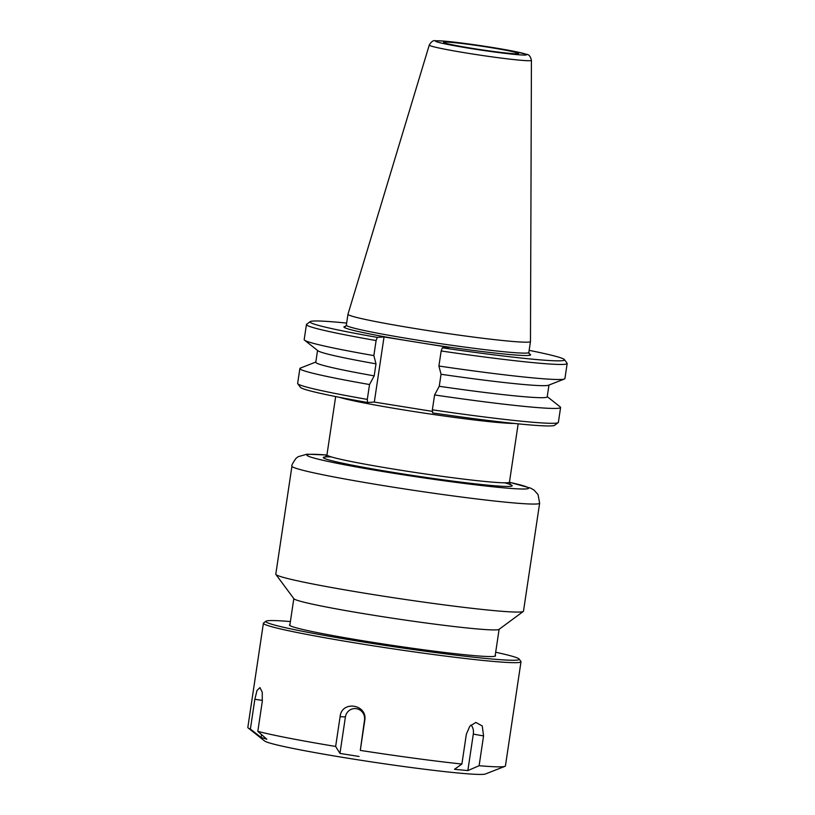 <?xml version="1.0" encoding="UTF-8"?>
<svg xmlns="http://www.w3.org/2000/svg" width="815" height="815" viewBox="0 0 815 815"><rect width="100%" height="100%" fill="white"/><g stroke="black" fill="none" stroke-linecap="round" stroke-linejoin="round"><path stroke-width="1.22" d="M539.632 503.181L523.495 611.179A125.225 5.909 -171.5 0 1 523.312 611.433A125.225 5.909 -171.5 0 1 398.769 598.516A125.225 5.909 -171.5 0 1 275.898 574.463A125.225 5.909 -171.5 0 1 275.796 574.157L291.943 466.16A125.225 5.909 8.5 0 0 414.916 490.508A125.225 5.909 8.5 0 0 539.632 503.181L538.043 494.562L534.029 490.07L530.728 488.165L509.436 482.276M432.49 411.392L423.82 410.006M424.584 410.128L374.309 402.07L367.555 402.488L367.3 399.401A131.816 6.225 -171.5 0 1 297.75 383.722A131.816 6.225 -171.5 0 1 297.648 383.407L299.869 368.533A131.816 6.225 -171.5 0 1 300.378 368.095L315.812 362.043M389.916 404.576L389.091 404.444M367.3 399.401L369.531 384.527L374.197 375.868L375.99 363.847L373.851 355.605L376.102 340.548L377.294 337.379L384.038 336.962L449.096 347.384L442.351 347.801L441.16 350.97L438.908 366.027L441.047 374.268L439.254 386.29L434.589 394.949L432.358 409.823L432.622 412.91A128.648 6.072 8.5 0 0 554.597 425.298L558.183 422.639A131.816 6.225 -171.5 0 1 432.358 409.823M531.421 60.341C530.524 56.408 528.925 54.401 526.612 54.34L513.99 51.294L477.651 45.212L443.584 41.056L435.516 40.75C433.376 40.129 431.298 41.575 429.261 45.08A51.651 2.435 8.5 0 0 479.984 55.135A51.651 2.435 8.5 0 0 531.421 60.341L530.473 341.495A92.268 4.35 -171.5 0 1 530.473 341.526A92.268 4.35 -171.5 0 1 438.572 332.194A92.268 4.35 -171.5 0 1 347.964 314.244A92.268 4.35 -171.5 0 1 347.974 314.213L346.324 325.185L345.377 326.53M523.312 611.433L498.984 629.394A103.79 4.9 -171.5 0 1 395.754 618.687A103.79 4.9 -171.5 0 1 293.909 598.75L275.898 574.463M297.75 383.722L300.409 387.308A128.648 6.072 8.5 0 0 367.555 402.488M384.038 336.962L374.309 402.07M547.242 396.63L560.231 406.93A131.816 6.225 -171.5 0 1 560.598 407.49L558.377 422.374A131.816 6.225 -171.5 0 1 558.183 422.639M441.16 350.97A131.816 6.225 8.5 0 0 567.169 363.51A131.816 6.225 8.5 0 0 567.067 363.205L564.408 359.619A128.648 6.072 -171.5 0 1 442.351 347.801M529.149 350.358A128.648 6.072 -171.5 0 1 564.408 359.619M377.294 337.379A128.648 6.072 -171.5 0 1 310.22 321.63A128.648 6.072 -171.5 0 1 346.64 323.086M310.22 321.63L306.634 324.278A131.816 6.225 8.5 0 0 306.44 324.543A131.816 6.225 8.5 0 0 376.102 340.548M489.458 47.402A37.959 1.793 -171.5 0 1 518.585 53.576A37.959 1.793 -171.5 0 1 480.799 49.684A37.959 1.793 -171.5 0 1 443.523 42.349A37.959 1.793 -171.5 0 1 489.458 47.402M369.531 384.527A131.816 6.225 -171.5 0 1 299.869 368.533M560.598 407.49A131.816 6.225 -171.5 0 1 434.589 394.949M317.544 350.47L315.782 362.268A116.993 5.522 8.5 0 0 374.197 375.868M306.44 324.543L304.189 339.6A131.816 6.225 8.5 0 0 304.555 340.171A131.816 6.225 8.5 0 0 373.851 355.605M304.555 340.171L317.901 350.745A116.993 5.522 8.5 0 0 375.99 363.847M439.254 386.29A116.993 5.522 8.5 0 0 547.201 396.854L548.974 385.057M441.047 374.268A116.993 5.522 8.5 0 0 548.546 385.22L564.408 379.006A131.816 6.225 8.5 0 0 564.917 378.568L567.169 363.51M438.908 366.027A131.816 6.225 8.5 0 0 564.408 379.006M467.851 770.593L454.495 769.289L461.891 764.042L466.343 734.244L469.786 726.247L475.838 722.436L482.246 725.951L483.56 735.914L479.108 765.713L467.851 770.593L473.301 734.111L483.56 735.914M470.927 725.014A9.912 6.693 -79 0 1 473.301 734.111M261.095 737.473L250.388 729.079L254.84 699.28L257.02 690.437L259.975 687.595L262.267 692.322L262.267 701.552L257.815 731.35L266.851 739.236L261.095 737.473L261.523 734.59M265.985 621.213L263.591 622.976A130.227 6.143 8.5 0 0 263.398 623.241A130.227 6.143 8.5 0 0 391.292 648.567A130.227 6.143 8.5 0 0 520.999 661.739A130.227 6.143 8.5 0 0 520.897 661.434L519.124 659.04A128.118 6.051 -171.5 0 1 391.618 646.387A128.118 6.051 -171.5 0 1 265.985 621.213A128.118 6.051 -171.5 0 1 269.001 620.623A128.118 6.051 -171.5 0 1 290.385 621.56M263.398 623.241L247.831 727.418A130.227 6.143 8.5 0 0 248.188 727.978A130.227 6.143 8.5 0 0 250.388 729.079M257.815 731.35A130.227 6.143 8.5 0 0 335.648 746.448L340.11 716.65C341.587 700.075 367.881 704.282 364.743 720.603L360.291 750.391A130.227 6.143 8.5 0 0 461.891 764.042M479.108 765.713A130.227 6.143 8.5 0 0 504.923 766.355A130.227 6.143 8.5 0 0 505.432 765.917L520.999 661.739M359.069 756.473L339.957 753.417L345.407 716.945A9.912 9.668 86.5 0 1 356.43 708.683A9.912 9.668 86.5 0 1 364.519 720.002L360.291 750.391M339.957 753.417L335.648 746.448M248.188 727.978L264.641 741.018A111.971 5.287 8.5 0 0 374.289 762.31A111.971 5.287 8.5 0 0 485.373 774.005L504.923 766.355M495.683 652.245A128.118 6.051 -171.5 0 1 519.124 659.04M289.926 624.647A104.188 4.921 8.5 0 0 289.549 625.258A104.188 4.921 8.5 0 0 391.781 645.276A104.188 4.921 8.5 0 0 495.398 656.024A104.188 4.921 8.5 0 0 495.225 655.331M509.436 482.317A112.042 5.287 -171.5 0 1 438.144 479.943A112.042 5.287 -171.5 0 1 309.731 454.342A112.042 5.287 -171.5 0 1 326.917 455.045M325.593 456.92A95.437 4.503 8.5 0 0 426.347 477.468A95.437 4.503 8.5 0 0 504.617 482.816M331.379 456.93A95.437 4.503 8.5 0 0 325.735 456.909M518.167 423.841L509.457 482.154A92.268 4.35 -171.5 0 1 417.555 472.822A92.268 4.35 -171.5 0 1 326.947 454.882L325.256 457.072M339.488 397.323A92.268 4.35 8.5 0 0 389.896 407.622A92.268 4.35 8.5 0 0 514.285 423.443M529.363 354.026L528.843 352.457A92.268 4.35 -171.5 0 1 406.237 338.286A92.268 4.35 -171.5 0 1 346.324 325.185M427.926 343.991A94.377 4.452 8.5 0 0 529.169 353.822M345.621 326.387A94.377 4.452 8.5 0 0 405.208 340.354M436.697 40.811A46.017 2.17 -171.5 0 1 512.054 50.927A46.017 2.17 -171.5 0 1 494.43 52.007A46.017 2.17 -171.5 0 1 436.697 40.811M262.42 700.391L254.84 699.28M345.407 716.945L340.11 716.65M364.519 720.002L364.743 720.603M326.927 454.994L306.97 454.21L298.168 456.685L295.937 458.427C292.605 463.287 291.271 465.864 291.943 466.16M509.457 482.154L510.424 484.742M335.658 396.559L326.947 454.882M530.473 341.526L528.843 352.457M293.818 598.618L289.804 625.492M499.116 629.302L495.092 656.177M429.261 45.08L347.974 314.213"/></g></svg>
